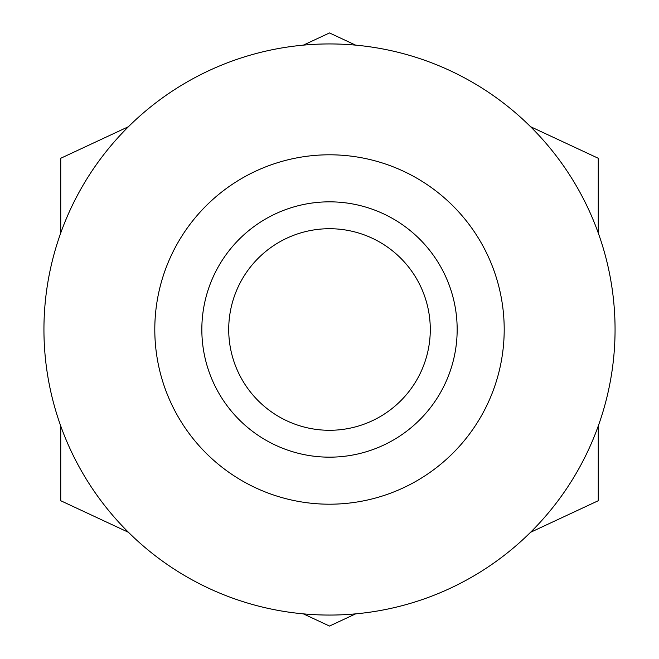 <?xml version="1.0" encoding="UTF-8"?>
<svg xmlns="http://www.w3.org/2000/svg" width="659" height="659" viewBox="0 0 659 659"><rect width="100%" height="100%" fill="white"/><g stroke="black" fill="none" stroke-linecap="round" stroke-linejoin="round"><path stroke-width="0.99" d="M329.5 615.061A285.561 285.561 0 0 1 43.939 329.5A285.561 285.561 0 0 1 329.5 43.939A285.561 285.561 0 0 1 615.061 329.5A285.561 285.561 0 0 1 329.5 615.061M329.5 504.201A174.701 174.701 0 0 1 154.799 329.5A174.701 174.701 0 0 1 329.5 154.799A174.701 174.701 0 0 1 504.201 329.5A174.701 174.701 0 0 1 329.5 504.201M329.5 457.165A127.665 127.665 0 0 1 201.835 329.5A127.665 127.665 0 0 1 329.5 201.835A127.665 127.665 0 0 1 457.165 329.5A127.665 127.665 0 0 1 329.5 457.165M329.5 430.286A100.786 100.786 0 0 1 228.714 329.5A100.786 100.786 0 0 1 329.5 228.714A100.786 100.786 0 0 1 430.286 329.5A100.786 100.786 0 0 1 329.5 430.286M598.265 425.994L598.265 500.725L530.544 532.307M530.544 126.693L598.265 158.275L598.265 233.006M303.371 45.133L329.5 32.95L355.629 45.133M60.735 233.006L60.735 158.275L128.456 126.693M128.456 532.307L60.735 500.725L60.735 425.994M355.629 613.867L329.5 626.05L303.371 613.867"/></g></svg>
